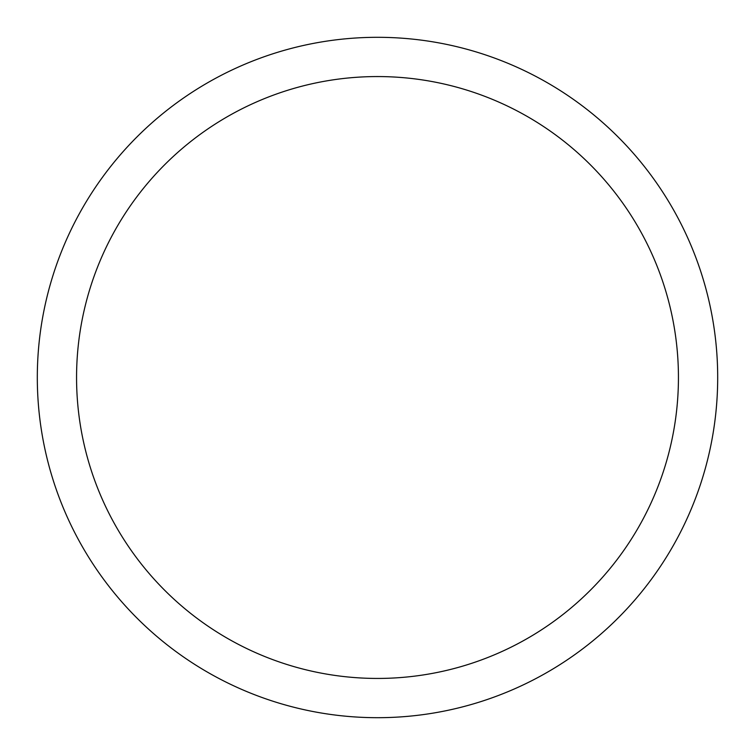 <?xml version="1.0" encoding="UTF-8"?>
<svg xmlns="http://www.w3.org/2000/svg" width="755" height="755" viewBox="0 0 755 755"><rect width="100%" height="100%" fill="white"/><g stroke="black" fill="none" stroke-linecap="round" stroke-linejoin="round"><path stroke-width="1.13" d="M78.954 214.401A340.194 340.194 0 0 1 540.599 78.954A340.194 340.194 0 0 1 676.046 540.599A340.194 340.194 0 0 1 214.401 676.046A340.194 340.194 0 0 1 78.954 214.401M113.401 233.22A300.943 300.943 0 0 1 521.78 113.401A300.943 300.943 0 0 1 641.599 521.78A300.943 300.943 0 0 1 233.22 641.599A300.943 300.943 0 0 1 113.401 233.22"/></g></svg>
